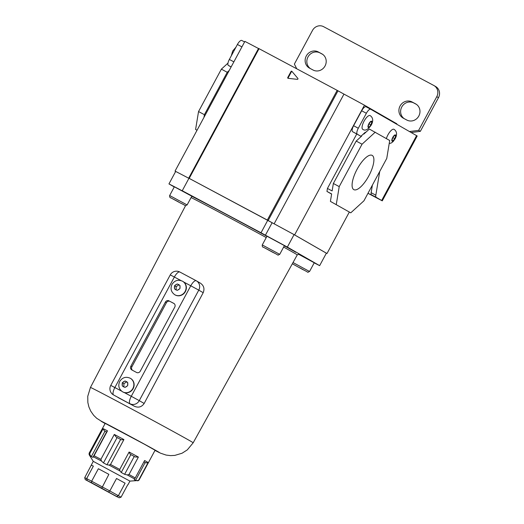 <?xml version="1.0" encoding="UTF-8"?>
<svg xmlns="http://www.w3.org/2000/svg" width="524" height="524" viewBox="0 0 524 524"><rect width="100%" height="100%" fill="white"/><g stroke="black" fill="none" stroke-linecap="round" stroke-linejoin="round"><path stroke-width="0.79" d="M122.885 382.356L122.282 382.756L122.295 385.972L125 387.413L127.699 385.644L127.686 382.428L124.981 380.981L122.885 382.356A2.974 2.79 -60.1 0 1 124.378 381.374M175.127 285.325L174.531 285.718L174.544 288.934L177.25 290.381L179.948 288.606L179.935 285.39L177.23 283.949L175.127 285.325A2.974 2.79 -60.1 0 1 176.627 284.342M122.682 391.854A7.795 7.31 -60.1 0 0 122.812 391.932A7.795 7.31 -60.1 0 0 124.293 392.561A7.795 7.31 -60.1 0 0 133.142 388.618A7.795 7.31 -60.1 0 0 130.574 378.42A7.795 7.31 -60.1 0 0 130.45 378.348M174.931 294.822A7.795 7.31 -60.1 0 0 175.055 294.901A7.795 7.31 -60.1 0 0 185.385 291.58A7.795 7.31 -60.1 0 0 183.793 282.063A7.795 7.31 -60.1 0 0 182.824 281.388A7.795 7.31 -60.1 0 0 182.693 281.316M144.166 403.46L203.201 292.687L198.766 290.139L139.266 400.644L144.166 403.46C141.696 407.043 138.46 407.986 134.465 406.29L113.459 394.899A7.081 6.642 -60.1 0 0 113.636 394.991A7.081 2.456 -61.9 0 1 114.861 387.531L121.588 391.12M203.201 292.687C204.799 288.626 203.79 285.403 200.175 283.026L196.434 280.871A7.081 6.642 -60.1 0 0 196.258 280.772A7.081 2.456 -61.9 0 0 196.238 280.759A7.081 2.456 -61.9 0 0 190.769 285.783L183.793 282.063M118.057 397.539A58.387 0.603 28.3 0 1 134.465 406.29M166.409 302.695L165.388 302.106L130.869 366.211A2.836 2.659 119.9 0 0 131.871 369.957L136.561 372.459A2.836 2.659 119.9 0 0 140.249 371.215L174.767 307.11A2.836 2.659 119.9 0 0 173.765 303.363L170.097 301.451A2.836 2.659 -60.1 0 0 166.409 302.695L131.891 366.8A2.836 2.659 -60.1 0 0 132.533 370.311M165.388 302.106A2.836 2.659 119.9 0 1 169.075 300.861M174.125 303.599L170.097 301.451M179.935 285.462L177.23 283.949M178.841 284.879L176.149 286.648L176.156 289.798M176.149 286.648L174.531 285.718M127.686 382.494L124.981 380.981M126.598 381.911L123.9 383.679L123.913 386.83M123.9 383.679L122.282 382.756M362.765 129.343A7.795 2.699 -61.9 0 1 364.088 121.123A7.795 2.699 -61.9 0 1 370.101 115.594C372.295 116.898 374.038 119.983 371.241 125.092C368.025 129.703 365.202 131.118 362.765 129.343M370.802 121.568L371.785 122.131L370.933 124.909L369.099 127.122L368.117 126.553L368.968 123.775L370.802 121.568M370.776 121.594L371.785 122.131M368.942 123.847L370.933 124.909M386.371 138.591A7.795 2.699 -61.9 0 1 387.95 134.838A7.795 2.699 -61.9 0 1 393.963 129.31C396.157 130.62 397.899 133.699 395.103 138.814L393.203 141.487L391.415 142.914L389.201 143.602M394.657 135.284L395.646 135.847L394.795 138.624L392.961 140.838L391.972 140.275L392.823 137.498L394.657 135.284M394.637 135.31L395.646 135.847M392.804 137.563L394.795 138.624M321.788 53.802A9.209 8.633 119.9 0 1 322.011 53.926A9.209 8.633 119.9 0 1 325.044 65.978A9.209 8.633 119.9 0 1 313.057 70.02L309.54 68.14A9.209 8.633 119.9 0 1 309.317 68.015A9.209 8.633 119.9 0 1 306.35 55.852A9.209 8.633 119.9 0 1 318.271 51.928L322.234 54.057M418.82 116.014A9.209 8.633 -60.1 0 0 415.794 103.968A9.209 8.633 -60.1 0 0 415.571 103.844L412.054 101.964A9.209 8.633 -60.1 0 0 400.133 105.887A9.209 8.633 -60.1 0 0 403.1 118.057A9.209 8.633 -60.1 0 0 403.323 118.182L406.84 120.055A9.209 8.633 -60.1 0 0 418.82 116.014M436.774 96.691A8.502 7.971 -60.1 0 0 433.977 85.569L435.68 86.552A8.502 7.971 119.9 0 1 438.477 97.674L436.774 96.691L418.643 130.365L409.473 131.531M433.977 85.569A8.502 7.971 -60.1 0 0 433.767 85.458L323.577 26.665A8.502 7.971 -60.1 0 0 312.514 30.392L294.383 64.066L296.728 68.782M367.999 193.258L377.287 198.164L371.555 194.856A5.666 1.965 -61.9 0 1 371.136 192.701L375.826 195.203A5.666 1.965 118.1 0 0 376.245 197.358L371.555 194.856M438.477 97.674L420.346 131.347L411.176 132.513M367.972 193.31L382.271 200.849L376.245 197.358M416.423 104.368L413.757 102.946A9.209 8.633 -60.1 0 0 402.039 106.523A9.209 8.633 -60.1 0 0 404.174 118.634M310.391 68.598A9.209 8.633 119.9 0 1 308.256 56.487A9.209 8.633 119.9 0 1 319.974 52.911L322.64 54.332M231.149 66.895L228.366 65.415L231.104 66.987M228.366 65.415A5.666 1.965 -61.9 0 1 229.348 59.441L237.411 44.475A5.666 1.965 -61.9 0 1 241.78 40.459A5.666 1.965 -61.9 0 1 241.8 40.466L244.584 41.953L241.78 40.459M382.271 200.849L417.196 135.998L370.75 109.267A5.666 1.965 118.1 0 0 370.73 109.261A5.666 1.965 118.1 0 0 366.361 113.276L361.671 110.774A5.666 1.965 -61.9 0 1 366.04 106.758A5.666 1.965 -61.9 0 1 366.06 106.765L370.71 109.247M353.608 125.74L358.298 128.242A5.666 1.965 118.1 0 0 357.316 134.216L352.626 131.714A5.666 1.965 -61.9 0 1 353.608 125.74L361.671 110.774M372.387 185.11L371.136 192.701M365.156 132.382L365.497 132.579M352.626 131.714L360.898 136.273L365.287 132.264L365.628 132.461M358.298 128.242L366.361 113.276M357.316 134.216L360.898 136.273M379.73 171.472L375.826 195.203M418.643 130.365L420.346 131.347M357.145 169.154A19.427 6.74 118.1 0 0 353.779 189.616A19.427 6.74 118.1 0 0 368.831 175.868A19.427 6.74 118.1 0 0 372.073 155.333A19.427 6.74 118.1 0 0 357.145 169.154M189.203 178.389L267.325 220.067L337.168 90.357L259.046 48.68L189.203 178.389L188.712 178.232M337.168 90.357L337.993 90.809L268.157 220.519L273.024 223.217M268.157 220.519L267.325 220.067M258.555 48.424L188.712 178.134L258.555 48.424L259.046 48.68M337.993 90.809L343.967 94.117A56.664 0.583 28.3 0 1 364.455 105.193L396.838 123.808L396.648 124.155M197.024 130.28L195.596 129.461L198.544 111.553L221.377 69.148L227.973 63.129M197.05 130.234L195.596 129.461M229.237 70.452L227.239 72.279L204.406 114.684L203.96 117.396M204.406 114.684L198.544 111.553M227.239 72.279L221.377 69.148M178.284 172.782A56.664 0.583 -151.7 0 0 175.042 171.106L175.658 171.459L168.957 183.911L174.263 186.97M175.042 171.106L244.885 41.396A56.664 0.583 -151.7 0 1 258.502 48.522M267.738 220.296L261.024 232.767L182.247 190.736L188.961 178.265L272.12 222.733A56.382 0.583 28.3 0 1 294.069 234.614L326.367 253.177A56.664 0.583 -151.7 0 0 326.996 253.518L349.311 212.069M288.875 231.791A56.664 0.583 28.3 0 1 294.612 234.903L326.996 253.518M331.607 194.103L326.95 191.424L331.64 193.926L330.408 201.386L350.759 212.842L330.408 201.386M356.726 134.046L327.441 188.444L326.95 191.424M294.612 234.903L364.455 105.193M291.953 71.415A0.57 0.531 -60.1 0 0 291.442 71.722L291.017 71.48L287.761 77.526L288.187 77.768A0.57 0.531 -60.1 0 0 288.193 78.331M291.017 71.48A0.57 0.531 119.9 0 1 291.901 71.349L297.848 78.41A0.57 0.531 119.9 0 1 297.344 79.347L288.141 78.331A0.57 0.531 119.9 0 1 287.761 77.526M274.137 223.814L343.967 94.117M363.518 133.875L363.872 134.059L369.361 129.048L389.705 140.504L386.764 158.412L363.931 200.816L350.759 212.842M362.051 144.205L356.189 141.08L333.356 183.485L339.218 186.609L362.051 144.205L375.223 132.179M339.218 186.609L336.27 204.517M333.356 183.485L332.131 190.946L327.441 188.444M356.189 141.08L361.678 136.063L361.324 135.88M291.442 71.722L288.187 77.768M293.014 262.537L309.546 271.491L314.249 262.76L298.405 254.16M279.724 254.343L284.427 245.618L266.965 236.213L262.262 244.944L279.724 254.343C276.521 255.47 280.55 255.935 272.88 252.365L263.657 247.354C262.583 247.282 262.118 246.483 262.262 244.944M187.114 204.936L191.817 196.205L174.354 186.799L169.652 195.531L187.114 204.936C183.911 206.056 187.939 206.522 180.276 202.952L171.053 197.941C169.972 197.869 169.507 197.07 169.652 195.531M182.247 190.736L182.686 191.07A56.382 0.583 -151.7 0 0 168.957 183.911M314.204 262.845A56.382 0.583 -151.7 0 0 319.647 265.648L287.355 247.086A56.382 0.583 28.3 0 0 265.406 235.204L261.024 232.767M188.922 178.343A56.382 0.583 -151.7 0 0 175.671 171.44M326.367 253.177L319.647 265.648M294.069 234.614L287.355 247.086M266.257 248.723L274.38 253.059L266.257 248.723M178.461 201.832L173.654 199.317L178.461 201.832M299.394 267.692L304.208 270.207L299.44 267.607M272.12 222.733L265.406 235.204M99.56 487.176L109.935 492.855L99.56 487.176M123.926 439.571L121.391 439.833L116.092 437.009L114.297 434.435L123.926 439.571L110.518 464.467L119.734 469.432L119.976 470.971L121.234 472.471L124.627 474.318L127.247 474.927L129.015 474.489L135.244 477.934L134.262 479.65L135.539 480.384L137.38 480.593L138.991 480.128L155.084 450.24L144.506 444.273L105.193 423.379L89.1 453.26L89.755 453.542L90.03 455.074L91.346 456.561L92.925 457.367L94.091 455.749L100.896 459.332L101.499 461.055L103.457 462.908L106.975 464.788L109.038 465.076L110.518 464.467M129.932 481.104L93.265 461.356L84.705 477.698L85.294 479.624L119.184 497.8L121.044 497.191L127.732 484.772M129.114 452.022L138.388 457.072L135.257 456.994L130.155 454.216L129.114 452.022L119.734 469.432M138.388 457.072L129.015 474.489M138.742 479.945L148.115 462.528L144.617 460.517L135.244 477.934M117.232 496.89L101.728 488.211L108.874 474.344L98.368 468.738L91.654 481.215L91.595 482.807L85.209 479.571L117.258 496.903M116.76 496.411L118.385 495.665L125.098 483.194L116.538 478.491L109.824 490.962L121.044 497.191M84.705 477.698L86.65 478.595L93.364 466.124L91.255 465.102M103.163 428.645L107.492 430.852L106.647 432.038L104.269 430.826L103.163 428.645L89.755 453.542M107.492 430.852L94.091 455.749M114.297 434.435L100.896 459.332M108.874 474.344L98.368 468.738M125.098 483.194L116.538 478.491M93.364 466.124L91.418 465.227M116.092 437.009L121.391 439.833M120.625 439.433L106.975 464.788M117.107 437.553L103.457 462.908M104.269 430.826L106.647 432.038M106.582 432.018L92.925 457.367M104.997 431.206L91.346 456.561M148.115 462.528L145.829 462.882L143.936 461.788M143.93 461.801L145.829 462.882M145.161 462.515L135.539 480.384M130.155 454.216L135.257 456.994M134.249 456.45L124.627 474.318M130.856 454.603L121.234 472.471M108.501 491.872L109.824 490.962L91.654 481.215L86.65 478.595L87.174 480.495M122.55 391.782C118.837 389.122 117.9 385.671 119.734 381.433C122.413 377.411 125.943 376.356 130.319 378.276A7.795 7.31 119.9 0 1 132.886 388.467A7.795 7.31 119.9 0 1 122.55 391.782L122.812 391.932M127.083 382.101A2.974 2.79 -60.1 0 0 125.583 381.302M127.692 384.924A2.974 2.79 -60.1 0 0 127.686 383.142M174.8 294.75C171.086 292.091 170.149 288.639 171.983 284.401C174.662 280.379 178.193 279.325 182.568 281.244A7.795 7.31 119.9 0 1 185.129 291.436A7.795 7.31 119.9 0 1 174.8 294.75L175.055 294.901M179.326 285.069A2.974 2.79 -60.1 0 0 177.826 284.27M179.942 287.892A2.974 2.79 -60.1 0 0 179.935 286.111M122.282 383.47A2.974 2.79 -60.1 0 0 122.288 385.251M122.898 386.293A2.974 2.79 -60.1 0 0 124.398 387.092M125.596 387.02A2.974 2.79 -60.1 0 0 127.096 386.037M174.531 286.438A2.974 2.79 -60.1 0 0 174.538 288.22M175.14 289.255A2.974 2.79 -60.1 0 0 176.64 290.06M177.846 289.988A2.974 2.79 -60.1 0 0 179.339 288.999M180.977 280.556L174.361 277.032A7.081 2.456 118.1 0 1 179.824 272.008A7.081 2.456 118.1 0 1 179.85 272.022L196.212 280.753M124.293 392.561L131.275 396.288L190.769 285.783L198.766 290.139A7.081 6.642 -60.1 0 0 196.434 280.871A7.081 7.081 0 0 0 196.238 280.759L179.824 272.008A7.081 7.081 0 0 0 170.254 274.897L174.361 277.032L114.861 387.531L110.754 385.402A7.081 7.081 0 0 0 113.459 394.899M130.044 403.749A7.081 6.642 -60.1 0 0 139.266 400.644L131.275 396.288A7.081 2.456 118.1 0 0 130.044 403.749M130.869 366.211L131.891 366.8M113.747 387.013L115.883 388.12M371.012 124.954A3.544 1.225 -61.9 0 1 368.267 127.463A3.544 1.225 -61.9 0 1 368.883 123.73A3.544 1.225 -61.9 0 1 371.627 121.227A3.544 1.225 -61.9 0 1 371.012 124.954M394.873 138.67A3.544 1.225 -61.9 0 1 392.129 141.179A3.544 1.225 -61.9 0 1 392.745 137.445A3.544 1.225 -61.9 0 1 395.489 134.943A3.544 1.225 -61.9 0 1 394.873 138.67M416.01 104.099L415.571 103.844M229.348 59.441L233.868 61.852M241.924 46.885L237.411 44.475M381.675 200.482L416.593 135.624M413.757 102.946L412.054 101.964M319.974 52.911L318.271 51.928M292.333 263.769L302.702 269.506C310.378 273.083 306.344 272.618 309.546 271.491M180.269 202.952L170.68 197.731L180.269 202.952M298.831 254.206L297.259 254.887A60.895 0.629 -151.7 0 0 294.029 252.902A60.895 0.629 -151.7 0 0 283.641 247.073M185.568 205.65L90.442 387.459A58.347 0.603 28.3 0 1 124.267 405.032A58.347 0.603 28.3 0 1 190.101 440.881A58.347 0.603 28.3 0 1 193.186 442.78L297.259 254.887M193.186 442.78L187.297 449.887L182.064 453.227L174.826 455.395L170.562 455.618L166.115 455.074L160.514 453.175L154.993 450.404A33.412 0.347 -151.7 0 0 153.06 448.904A33.412 0.347 -151.7 0 0 120.088 431.029A33.412 0.347 -151.7 0 0 105.108 423.536M266.244 237.542A60.895 0.629 -151.7 0 0 191.077 197.574M191.771 196.29A62.31 0.642 28.3 0 1 266.919 236.298M284.309 245.822A62.31 0.642 28.3 0 1 295.87 252.293M127.922 484.844L129.939 481.104L137.38 480.593M134.642 479.015L127.247 474.927M119.976 470.971L109.038 465.076M90.03 455.074L89.145 454.688L89.1 453.26M101.499 461.055L93.423 456.804M101.728 488.211L91.595 482.807M110.754 385.402L170.254 274.897M235.951 47.18L232.676 51.038L231.248 55.924M366.04 106.758L370.73 109.261M90.442 387.459L87.75 396.334L87.855 402.537L88.877 406.886L90.75 411.15L93.645 415.296L96.724 418.303L105.101 423.543M137.779 480.875L138.991 480.128M93.265 461.362L89.145 454.688"/></g></svg>
